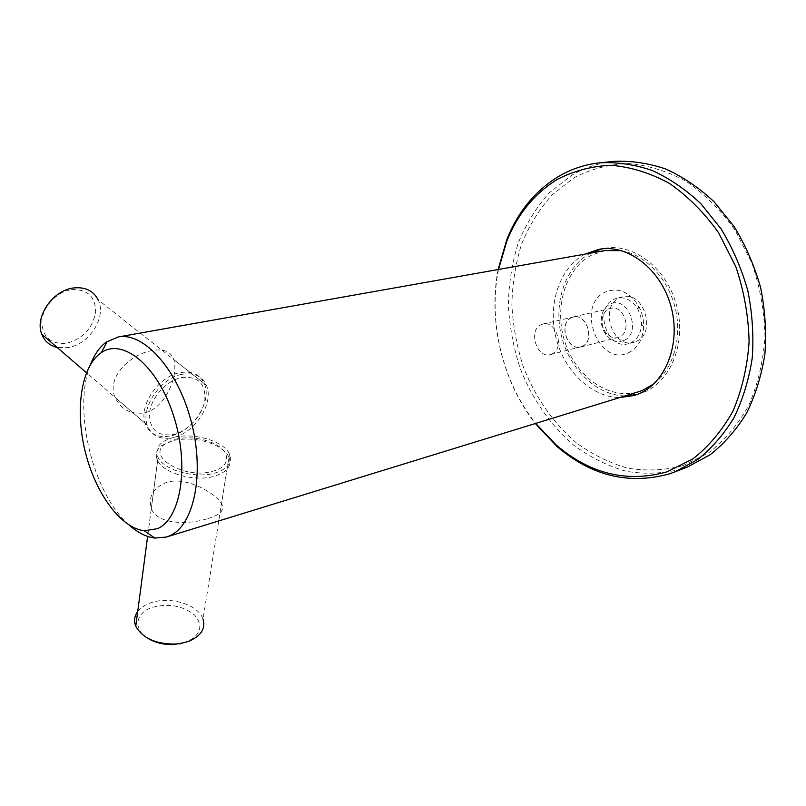 <?xml version="1.0" encoding="UTF-8"?>
<svg xmlns="http://www.w3.org/2000/svg" width="806" height="806" viewBox="0 0 806 806"><rect width="100%" height="100%" fill="white"/><g stroke="black" fill="none" stroke-linecap="round" stroke-linejoin="round"><path stroke-width="0.6" stroke-dasharray="4.03 3.02" d="M613.759 161.381C598.566 163.024 584.511 167.668 571.605 175.325L549.128 192.946C536.192 207.535 525.855 224.31 518.147 243.261C512.032 263.048 508.767 283.682 508.364 305.142C509.573 326.702 513.523 347.809 520.213 368.463C532.051 398.678 550.377 425.205 573.64 445.164C589.921 457.153 607.351 465.838 625.919 471.218C644.83 474.452 663.58 473.676 682.188 468.891L687.589 466.946M498.118 269.536C488.013 321.876 502.44 381.581 535.325 423.533M584.965 254.122C559.676 267.552 547.667 303.741 555.808 337.089C563.787 370.478 591 397.187 619.633 397.59M498.481 269.476C487.973 321.725 502.481 381.732 535.678 423.422M637.012 394.537L643.198 392.572C670.753 382.125 686.752 342.691 676.587 305.464C666.733 268.146 633.415 242.838 604.631 248.319L601.82 248.903M628.287 352.877C637.667 348.323 642.785 339.638 643.631 326.833C643.793 319.478 642.13 312.577 638.624 306.119C629.385 291.772 618.313 287.067 605.407 291.994C575.242 305.061 598.314 367.143 628.287 352.877M590.607 253.124C565.328 266.504 553.289 302.542 561.389 335.739C569.338 368.977 596.511 395.534 625.113 395.897M630.574 342.943C637.304 339.618 640.972 333.372 641.566 324.203L640.76 316.557L637.989 309.393C632.559 300.547 625.678 296.769 617.336 298.069L614.101 299.187C593.407 307.832 606.978 350.429 628.368 343.709L630.574 342.943M635.994 341.512C656.91 333.815 644.165 290.765 622.816 296.86L619.582 297.978C598.898 306.592 612.419 348.998 633.788 342.278L635.994 341.512M682.793 465.687L708.534 452.932C724.393 440.68 737.782 424.913 748.693 405.63C757.771 384.653 763.201 361.803 764.975 337.059C764.461 311.882 760.098 287.218 751.897 263.068L734.941 229.891C720.705 210.064 704.384 193.843 685.997 181.219C666.955 171.023 647.631 165.119 628.045 163.507C608.822 164.333 590.879 169.028 574.215 177.592L552.09 194.851C539.345 209.157 529.169 225.62 521.553 244.228C515.518 263.673 512.294 283.934 511.881 305.031C513.059 326.229 516.938 346.973 523.517 367.274C535.174 396.965 553.208 423.029 576.099 442.605C592.118 454.352 609.255 462.856 627.511 468.095C646.09 471.238 664.517 470.432 682.793 465.687M204.341 383.666C212.381 400.965 193.289 431.139 171.376 435.804C158.298 438.474 149.584 434.343 145.231 423.412C138.511 405.67 158.722 376.17 179.98 372.644C191.888 370.689 200.009 374.367 204.341 383.666L98.131 299.822C106.926 316.768 89.476 344.474 68.097 347.608L57.166 347.467M71.603 289.626C87.663 289.092 95.652 296.699 95.602 312.466C92.408 328.556 82.766 338.822 66.686 343.255C50.627 344.494 42.325 337.11 41.791 321.1C42.839 306.522 57.075 291.581 71.603 289.626M181.602 377.53C197.994 375.969 205.742 383.495 204.835 400.108C202.709 415.04 188.433 430.908 173.804 434.434C157.371 436.822 149.281 429.578 149.533 412.702C151.347 397.237 166.681 380.503 181.602 377.53M653.706 384.019C673.121 369.41 682.481 337.946 675.267 308.224C668.114 278.483 645.425 254.767 621.476 250.646M604.832 250.595L591.554 255.129C564.674 269.113 553.51 309.343 565.379 343.497C576.915 377.772 609.91 400.572 638.916 391.656M90.564 364.332C72.197 408.733 92.841 494.169 129.454 525.29M207.908 518.51C220.512 514.863 225.055 509.916 221.519 503.649C215.676 493.453 187.224 476.568 167.275 482.129C153.321 487.539 148.002 496.315 151.316 508.455C156.817 524.605 188.513 525.049 207.908 518.51M144.486 412.843C166.046 408.209 178.892 374.478 173.703 359.486C170.932 351.507 163.779 348.535 152.243 350.56C130.784 353.693 105.908 377.551 115.067 397.398C121.071 409.629 130.874 414.778 144.486 412.843M551.828 354.076C565.046 348.988 556.432 320.022 542.922 324.012L540.997 324.687C527.91 330.188 536.796 358.831 550.317 354.61L551.828 354.076M582.093 346.368C595.291 341.321 586.869 313.091 573.368 317.05L571.444 317.725C558.367 323.156 567.081 351.094 580.582 346.892L582.093 346.368M182.045 374.296C193.964 372.322 202.084 375.989 206.396 385.298C214.436 402.607 195.304 432.822 173.381 437.517C193.5 432.117 224.159 441.124 229.448 454.1C232.672 462.584 227.846 468.901 214.98 473.041C195.536 478.976 163.87 470.261 158.057 457.435C154.319 448.136 159.427 441.497 173.381 437.517C160.303 440.207 151.588 436.086 147.246 425.145C140.546 407.403 160.787 377.853 182.045 374.296M571.404 317.594C558.195 323.075 566.991 351.265 580.612 347.033L582.144 346.499C595.463 341.412 586.959 312.919 573.338 316.919L571.404 317.594M619.3 337.019L617.789 337.553C613.134 338.48 609.064 336.727 605.558 332.274C602.697 328.163 601.598 323.619 602.273 318.662C603.11 314.048 605.286 310.844 608.802 309.051L610.736 308.376C624.307 304.426 632.579 332.001 619.3 337.019M623.663 340.555C616.993 342.963 611.039 340.898 605.79 334.359C602.072 329.029 600.651 323.135 601.518 316.698C602.606 310.723 605.427 306.552 610.001 304.194C627.874 294.543 642.533 333.301 623.663 340.555M137.695 611.573C140.627 607.784 144.969 604.883 150.722 602.868C169.814 595.775 198.467 604.621 203.021 619.129L228.964 457.173C232.168 465.677 227.352 472.014 214.487 476.185C195.072 482.159 163.447 473.434 157.644 460.589C154.954 455.017 156.183 450.111 161.321 445.879L172.958 440.6C185.854 437.789 198.85 438.837 211.958 443.723C220.622 447.28 226.295 451.763 228.964 457.173M147.891 638.352C132.597 629.224 135.479 612.741 152.203 607.432C168.716 603.059 182.881 605.649 194.699 615.19C203.616 626 200.855 634.947 186.418 642.05L185.511 642.372M175.396 439.24C187.022 436.711 198.76 437.658 210.608 442.071C230.536 449.486 232.612 466.2 212.834 471.208C185.37 479.802 146.027 456.841 164.928 443.985L175.396 439.24M604.631 248.319L598.989 249.306M622.816 296.86L617.336 298.069M637.989 309.393L638.624 306.119M641.566 324.203L643.631 326.833M639.773 393.771L634.312 395.474M633.788 342.278L628.368 343.709M145.231 423.412L86.444 372.715M542.922 324.012L573.368 317.05M206.396 385.298L173.703 359.486M580.612 347.033L617.789 337.553M229.448 454.1L221.519 503.649M147.246 425.145L115.067 397.398M550.317 354.61L580.582 346.892M158.057 457.435L151.316 508.455M573.338 316.919L610.736 308.376M605.558 332.274L605.79 334.359M602.273 318.662L601.518 316.698M157.644 460.589L147.629 536.413M210.608 442.071L211.958 443.723M164.928 443.985L161.321 445.879"/><path stroke-width="1.21" d="M535.325 423.533L557.037 446.514C591.443 475.923 628.912 485.041 669.454 473.868L674.864 471.923L697.533 459.622C711.577 448.489 723.707 434.525 733.944 417.76C742.8 399.595 748.905 379.676 752.24 357.995C753.832 335.719 752.351 313.292 747.807 290.694C741.54 268.519 732.604 247.885 721.017 228.793L700.827 203.676C685.614 189.4 669.373 178.317 652.094 170.429C634.594 164.505 617.285 161.956 600.158 162.772C584.934 164.404 570.87 169.089 557.953 176.826C534.892 191.173 517.885 211.958 506.944 239.17L498.118 269.536M674.864 471.923L687.589 466.946L710.207 454.705C724.221 443.643 736.341 429.81 746.568 413.196C755.423 395.222 761.539 375.515 764.904 354.086C766.536 332.072 765.106 309.907 760.622 287.601C754.426 265.708 745.57 245.336 734.075 226.496L714.015 201.702C698.893 187.617 682.732 176.685 665.524 168.907C648.095 163.074 630.836 160.565 613.759 161.381L600.158 162.772M619.633 397.59L634.312 395.474L637.737 394.265C665.313 383.797 681.302 344.202 671.086 306.784C661.182 269.275 627.803 243.815 598.989 249.306L584.965 254.122M535.678 423.422L556.291 445.073C590.173 474.009 627.028 482.945 666.864 471.883L692.666 459.057C708.565 446.695 721.975 430.757 732.896 411.231C741.973 389.983 747.374 366.801 749.096 341.704C748.512 316.133 744.069 291.077 735.757 266.544L718.63 232.823C704.263 212.663 687.83 196.17 669.323 183.335C650.17 172.958 630.755 166.943 611.099 165.28C591.816 166.096 573.832 170.832 557.158 179.496C534.459 193.571 517.714 214.003 506.934 240.803L498.481 269.476M601.82 248.903L590.607 253.124M625.113 395.897L637.012 394.537M57.166 347.467C49.74 345.683 44.622 341.27 41.801 334.228C34.416 316.939 52.874 290.11 73.608 287.954C85.234 286.765 93.415 290.714 98.131 299.822M129.454 525.29C137.856 532.726 146.309 536.987 154.812 538.065L166.399 537.048L169.582 535.849C193.994 525.703 204.996 473.908 191.244 421.619C177.753 369.239 143.619 331.729 118.059 336.999L106.17 342.167C99.612 347.074 94.413 354.459 90.564 364.332M166.399 537.048L638.916 391.656L642.402 390.426L653.706 384.019M621.476 250.646L604.832 250.595L118.059 336.999M157.523 528.655C181.098 518.691 189.712 464.8 173.441 415.271C157.492 365.581 122.754 337.563 101.294 352.665L100.287 353.36C80.842 367.556 75.008 410.717 85.295 451.914C95.451 493.141 120.668 528.091 144.334 530.771L157.523 528.655M203.021 619.129C205.782 628.62 201.037 636.015 188.806 641.294L181.058 643.39L174.952 644.085C155.427 644.024 142.36 638.07 135.761 626.212C133.705 621.013 134.35 616.137 137.695 611.573M185.511 642.372L173.975 644.548C164.112 644.921 155.417 642.856 147.891 638.352M556.291 445.073L557.037 446.514M506.934 240.803L506.944 239.17M86.444 372.715L41.801 334.228M101.294 352.665L107.289 341.381M144.334 530.771L154.812 538.065M147.629 536.413L135.761 626.212M179.456 643.934L181.058 643.39M173.975 644.548L174.952 644.085"/></g></svg>
